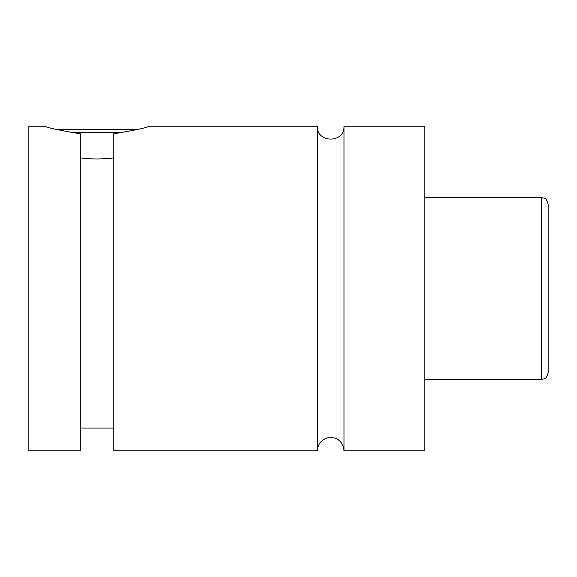 <?xml version="1.0" encoding="UTF-8"?>
<svg xmlns="http://www.w3.org/2000/svg" width="577" height="577" viewBox="0 0 577 577"><rect width="100%" height="100%" fill="white"/><g stroke="black" fill="none" stroke-linecap="round" stroke-linejoin="round"><path stroke-width="0.87" d="M317.386 126.219L317.386 450.781C317.848 443.958 321.36 439.624 327.938 437.763L333.946 437.878C336.658 438.195 343.38 441.715 344 450.781L344 126.219C344.822 143.385 316.564 143.392 317.386 126.219L148.938 126.219M122.136 132.71L71.88 132.71M56.344 129.464L137.672 129.464M80.78 157.947C91.599 159.288 102.417 159.288 113.236 157.947M45.078 126.219C46.391 127.539 58.291 130.099 80.78 133.9L80.78 450.781L28.85 450.781L28.85 126.219L45.078 126.219M113.236 133.9C135.725 130.099 147.625 127.539 148.938 126.219C147.625 127.539 135.725 130.099 113.236 133.9L113.236 450.781L317.386 450.781M548.15 288.5L548.15 372.886C546.852 377.012 545.626 378.966 544.472 378.736L541.659 379.377L541.659 197.622L544.472 198.264C545.626 198.034 546.852 199.988 548.15 204.114L548.15 288.5M344 450.781L424.816 450.781L424.816 126.219L344 126.219M541.659 197.622L424.816 197.622M541.659 379.377L424.816 379.377M113.236 428.062L80.78 428.062"/></g></svg>

